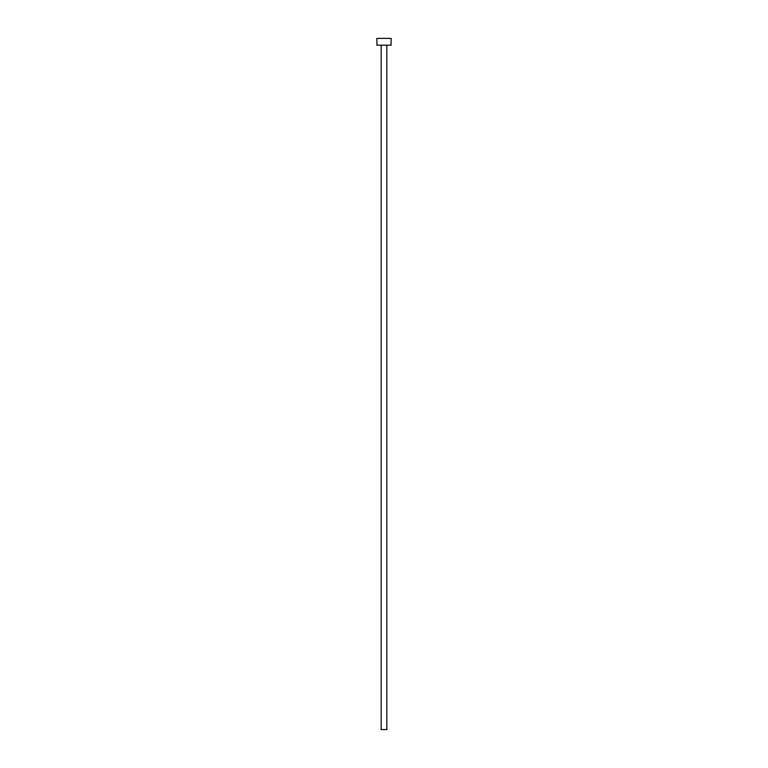 <?xml version="1.0" encoding="UTF-8"?>
<svg xmlns="http://www.w3.org/2000/svg" width="768" height="768" viewBox="0 0 768 768"><rect width="100%" height="100%" fill="white"/><g stroke="black" fill="none" stroke-linecap="round" stroke-linejoin="round"><path stroke-width="1.15" d="M386.832 45.197L386.832 729.6L381.168 729.6L381.168 45.197M391.085 45.197L376.915 45.197L376.915 38.4L391.085 38.4L391.085 45.197"/></g></svg>
